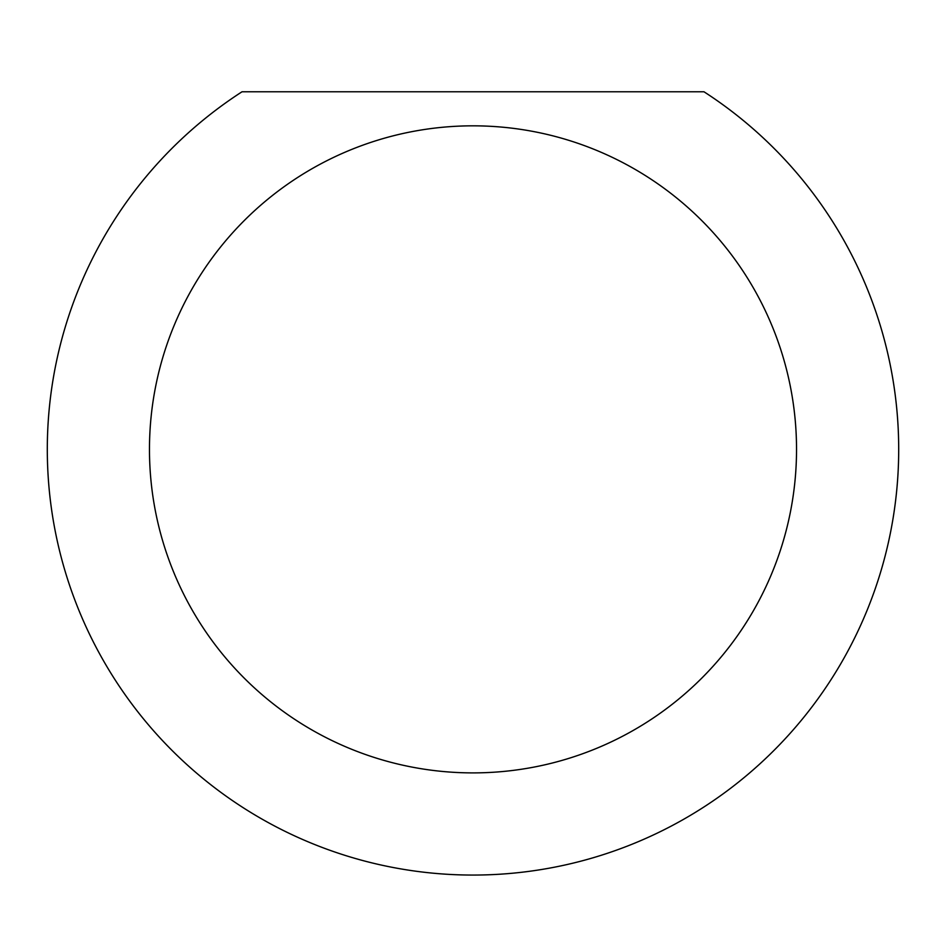 <?xml version="1.0" encoding="UTF-8"?>
<svg xmlns="http://www.w3.org/2000/svg" width="946" height="946" viewBox="0 0 946 946"><rect width="100%" height="100%" fill="white"/><g stroke="black" fill="none" stroke-linecap="round" stroke-linejoin="round"><path stroke-width="1.42" d="M796.532 449.362A323.532 323.532 0 0 0 473 125.83A323.532 323.532 0 0 0 149.468 449.362A323.532 323.532 0 0 0 473 772.894A323.532 323.532 0 0 0 796.532 449.362M703.978 91.774A425.7 425.7 0 0 1 473 875.062A425.7 425.7 0 0 1 242.022 91.774L703.978 91.774"/></g></svg>
